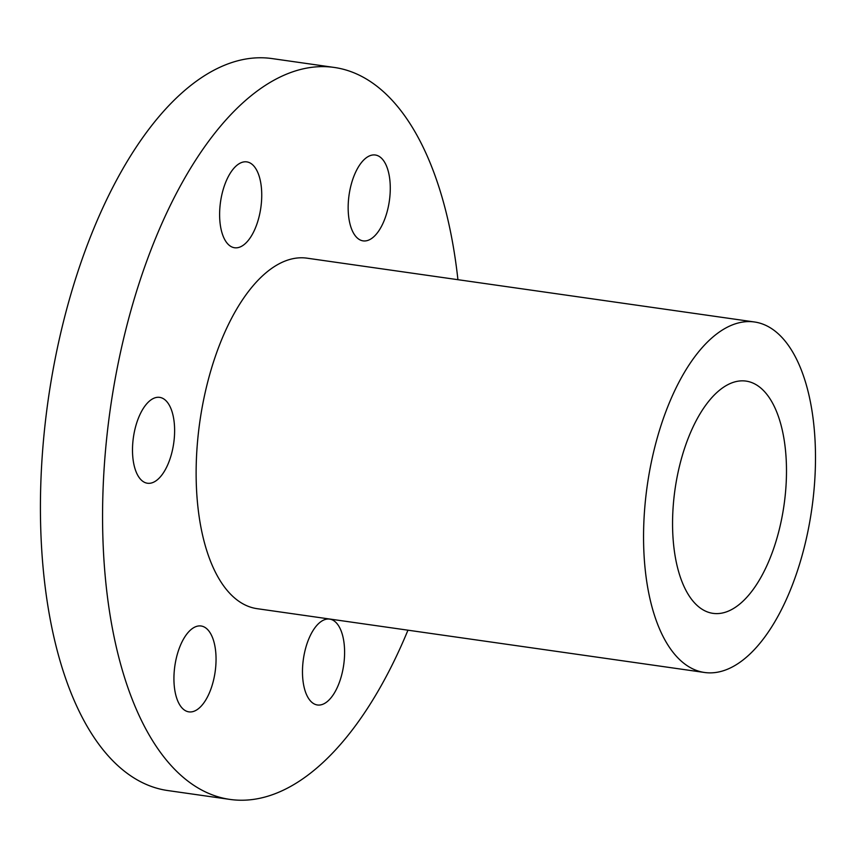 <?xml version="1.0" encoding="UTF-8"?>
<svg xmlns="http://www.w3.org/2000/svg" width="858" height="858" viewBox="0 0 858 858"><rect width="100%" height="100%" fill="white"/><g stroke="black" fill="none" stroke-linecap="round" stroke-linejoin="round"><path stroke-width="1.29" d="M672.447 651.544A177.016 83.108 98.1 0 0 704.536 672.479A177.016 83.108 98.1 0 0 811.797 508.955A177.016 83.108 98.1 0 0 754.514 321.986A177.016 83.108 98.1 0 0 654.504 448.284A177.016 83.108 98.1 0 0 672.447 651.544M691.698 599.485A117.299 55.073 -81.9 0 1 679.815 464.8A117.299 55.073 -81.9 0 1 746.085 381.102A117.299 55.073 -81.9 0 1 784.04 504.997A117.299 55.073 -81.9 0 1 712.966 613.352A117.299 55.073 -81.9 0 1 691.698 599.485M457.925 279.687A369.68 173.552 98.1 0 0 334.288 67.45A369.68 173.552 98.1 0 0 125.429 331.22A369.68 173.552 98.1 0 0 162.902 755.683A369.68 173.552 98.1 0 0 229.923 799.409A369.68 173.552 98.1 0 0 407.958 630.19M355.233 235.736A43.361 20.356 -81.9 0 1 350.836 185.95A43.361 20.356 -81.9 0 1 375.343 155.008A43.361 20.356 -81.9 0 1 389.371 200.804A43.361 20.356 -81.9 0 1 363.095 240.873A43.361 20.356 -81.9 0 1 355.233 235.736M181.006 706.724A43.361 20.356 -81.9 0 1 176.609 656.938A43.361 20.356 -81.9 0 1 201.115 625.997A43.361 20.356 -81.9 0 1 215.143 671.803A43.361 20.356 -81.9 0 1 188.867 711.861A43.361 20.356 -81.9 0 1 181.006 706.724M226.684 242.621A43.361 20.356 -81.9 0 1 222.297 192.825A43.361 20.356 -81.9 0 1 246.793 161.883A43.361 20.356 -81.9 0 1 260.832 207.69A43.361 20.356 -81.9 0 1 234.556 247.748A43.361 20.356 -81.9 0 1 226.684 242.621M309.556 699.849A43.361 20.356 -81.9 0 1 305.158 650.053A43.361 20.356 -81.9 0 1 329.654 619.111A43.361 20.356 -81.9 0 1 343.693 664.918A43.361 20.356 -81.9 0 1 317.417 704.976A43.361 20.356 -81.9 0 1 309.556 699.849M139.575 478.11A43.361 20.356 -81.9 0 1 135.178 428.314A43.361 20.356 -81.9 0 1 159.685 397.372A43.361 20.356 -81.9 0 1 173.713 443.178A43.361 20.356 -81.9 0 1 147.437 483.236A43.361 20.356 -81.9 0 1 139.575 478.11M754.514 321.986L307.089 258.183A177.016 83.108 98.1 0 0 207.078 384.491A177.016 83.108 98.1 0 0 225.021 587.741A177.016 83.108 98.1 0 0 257.11 608.676L704.536 672.479M229.923 799.409L167.782 790.55A369.68 173.552 -81.9 0 1 100.751 746.825A369.68 173.552 -81.9 0 1 63.288 322.361A369.68 173.552 -81.9 0 1 272.147 58.591L334.288 67.45"/></g></svg>
